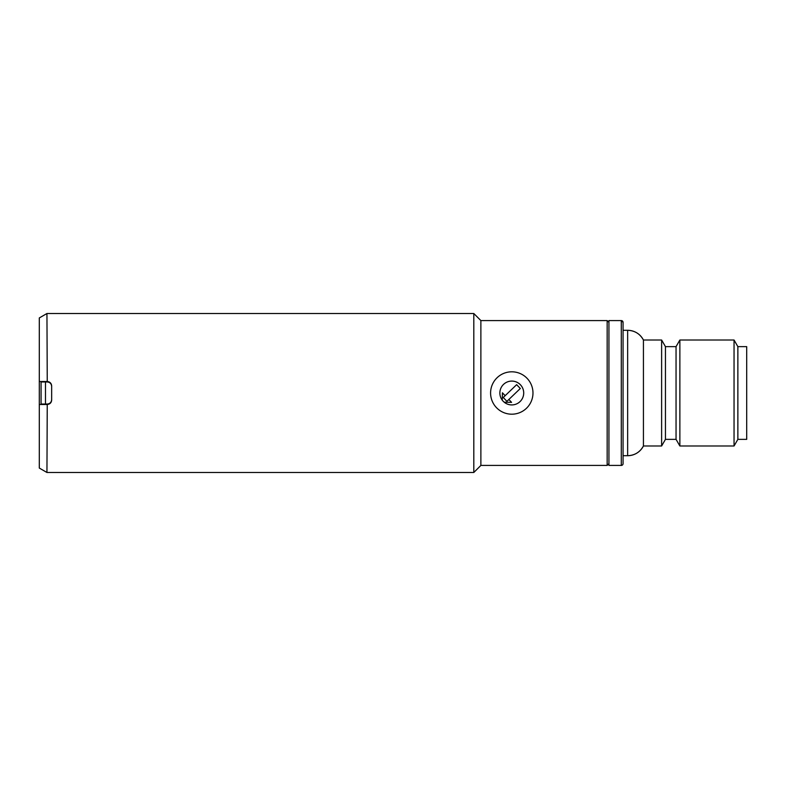 <?xml version="1.0" encoding="UTF-8"?>
<svg xmlns="http://www.w3.org/2000/svg" width="786" height="786" viewBox="0 0 786 786"><rect width="100%" height="100%" fill="white"/><g stroke="black" fill="none" stroke-linecap="round" stroke-linejoin="round"><path stroke-width="1.18" d="M623.062 330.297L627.65 330.297A17.665 17.665 180 0 1 643.429 340.014L643.429 445.986L661.625 445.986L661.625 340.014L665.447 346.636L665.447 439.364L676.048 439.364L679.87 445.986L734.045 445.986L734.045 340.014L679.87 340.014L679.87 445.986L734.045 445.986L737.867 439.364L737.867 346.636L734.045 340.014L737.867 346.636L746.7 346.636L746.7 439.364L737.867 439.364L734.045 445.986M676.048 439.364L676.048 346.636L665.447 346.636L661.625 340.014L643.429 340.014C639.991 333.804 634.734 330.572 627.65 330.297L627.65 455.703L623.062 455.703L627.65 455.703A17.665 17.665 0 0 0 643.429 445.986L661.625 445.986L665.447 439.364L676.048 439.364L679.87 445.986M608.934 465.42L608.934 320.58L621.294 320.58A1.769 1.769 180 0 1 623.062 322.348L623.062 463.652A1.769 1.769 0 0 1 621.294 465.42L608.934 465.42L621.294 465.42L621.294 320.58L623.062 322.348M676.048 346.636L679.87 340.014L676.048 346.636M499.867 392.745A11.918 11.918 0 0 1 512.04 381.082A11.918 11.918 0 0 1 516.756 403.837A11.918 11.918 0 0 1 499.867 392.745M502.421 392.804L502.264 400.172A11.918 11.918 0 0 1 511.784 381.082A11.918 11.918 0 0 1 516.874 403.778A11.918 11.918 0 0 1 504.209 402.206L511.588 402.363L508.837 399.494L506.921 401.332L503.256 397.5L505.172 395.672L502.421 392.804M505.172 395.672L516.648 384.668L520.312 388.5L508.837 399.494M490.592 393A21.193 21.193 0 0 1 511.784 371.807A21.193 21.193 0 0 1 532.977 393A21.193 21.193 0 0 1 511.784 414.193A21.193 21.193 0 0 1 490.592 393M41.069 404.485L41.069 381.515M41.069 404.043L47.248 404.043C49.94 403.768 51.404 402.294 51.66 399.622C51.404 402.304 49.94 403.768 47.248 404.043M47.248 381.957C49.931 382.232 51.404 383.696 51.66 386.378C51.404 383.696 49.931 382.222 47.248 381.957L41.069 381.957M45.48 404.043L45.48 381.957M51.66 385.936L51.66 400.064C51.404 402.737 49.94 404.21 47.248 404.485L46.944 472.484L473.811 472.484L473.811 313.516L46.944 313.516L47.248 381.515C49.931 381.79 51.404 383.254 51.66 385.936M46.944 404.485L39.3 404.485L39.3 468.063L46.944 472.484M473.811 472.484L480.875 465.42L480.875 320.58L473.811 313.516M480.875 465.42L607.165 465.42L607.165 320.58L480.875 320.58M46.944 313.516L39.3 317.937L39.3 381.515L46.944 381.515M39.3 381.515L39.3 404.485M627.65 455.703C634.734 455.428 639.991 452.196 643.429 445.986M737.867 439.364L746.7 439.364M665.447 439.364L661.625 445.986M608.934 322.348L607.165 320.58M608.934 463.652L607.165 465.42"/></g></svg>
